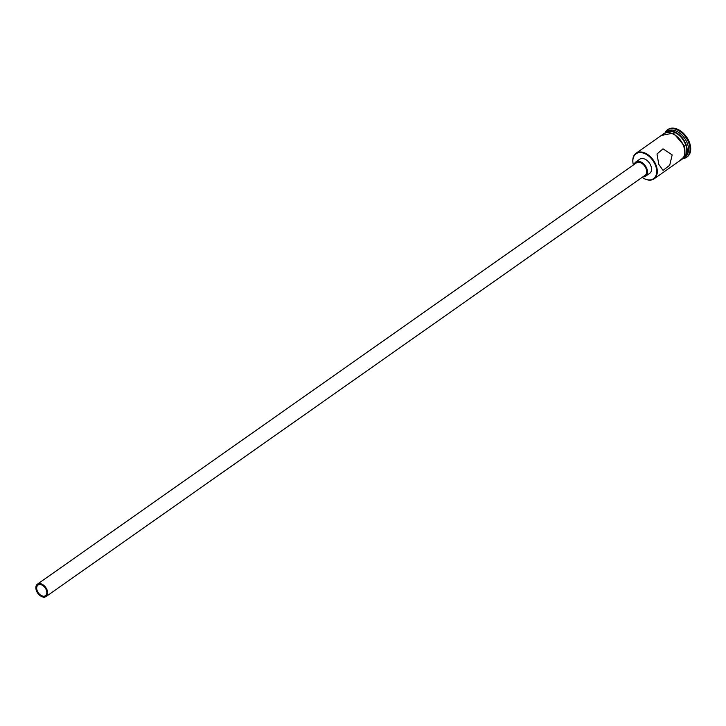 <?xml version="1.0" encoding="UTF-8"?>
<svg xmlns="http://www.w3.org/2000/svg" width="726" height="726" viewBox="0 0 726 726"><rect width="100%" height="100%" fill="white"/><g stroke="black" fill="none" stroke-linecap="round" stroke-linejoin="round"><path stroke-width="1.09" d="M642.093 177.362A15.21 9.901 -125.1 0 0 642.347 177.534A15.21 9.901 -125.1 0 0 653.972 178.342A15.21 9.901 -125.1 0 0 655.778 166.218A15.21 9.901 -125.1 0 0 640.804 152.578A15.21 9.901 -125.1 0 0 633.335 164.711A15.21 9.901 -125.1 0 0 633.408 165.011M633.308 164.593A15.645 10.182 54.9 0 1 633.272 164.484A15.645 10.182 54.9 0 1 636.049 153.259A15.645 10.182 54.9 0 1 656.358 166.027A15.645 10.182 54.9 0 1 654.044 178.85A15.645 10.182 54.9 0 1 642.546 177.661A15.645 10.182 54.9 0 1 642.446 177.598M46.437 590.338A6.47 4.211 -125.1 0 0 38.033 585.056A6.47 4.211 -125.1 0 0 37.08 590.356A6.47 4.211 -125.1 0 0 45.484 595.647A6.47 4.211 -125.1 0 0 46.437 590.338M36.3 590.365A7.55 4.919 -125.1 0 0 46.101 596.527A7.55 4.919 -125.1 0 0 47.217 590.338A7.55 4.919 -125.1 0 0 37.416 584.176A7.55 4.919 -125.1 0 0 36.3 590.365M46.101 596.527L645.105 175.247A7.55 4.919 -125.1 0 0 646.222 169.058A7.55 4.919 -125.1 0 0 636.412 162.887L37.416 584.176M642.882 176.808A8.63 5.617 -125.1 0 0 645.723 176.128A8.63 5.617 -125.1 0 0 647.002 169.058A8.63 5.617 -125.1 0 0 635.794 162.007A8.63 5.617 -125.1 0 0 634.188 164.457M645.723 176.128L649.743 173.305A8.63 5.617 -125.1 0 0 651.022 166.227A8.63 5.617 -125.1 0 0 639.815 159.185L635.794 162.007M672.167 154.91L663.001 148.839L657.003 153.985L658.772 164.33L663.047 170.41L669.717 165.265L672.167 154.91M666.377 131.951A15.645 10.182 54.9 0 1 686.242 145.009A15.645 10.182 54.9 0 1 684.355 157.506M666.323 131.96L667.276 131.297A15.645 10.182 54.9 0 1 687.576 144.075A15.645 10.182 54.9 0 1 685.271 156.889L684.328 157.551M665.188 132.277A16.725 10.881 54.9 0 1 667.321 129.945A16.725 10.881 54.9 0 1 689.028 143.594A16.725 10.881 54.9 0 1 686.56 157.297A16.725 10.881 54.9 0 1 683.638 158.513M636.049 153.259L663.519 133.938A15.645 10.182 54.9 0 1 683.828 146.706A15.645 10.182 54.9 0 1 681.514 159.529L654.044 178.85M666.595 131.914A15.645 10.182 54.9 0 1 685.834 145.3A15.645 10.182 54.9 0 1 684.464 157.315M667.321 129.945L667.993 129.473A16.725 10.881 54.9 0 1 689.7 143.122A16.725 10.881 54.9 0 1 687.232 156.825L686.56 157.297M680.534 160.219A15.754 10.255 -125.1 0 0 683.91 146.706A15.754 10.255 -125.1 0 0 673.955 134.374A15.754 10.255 -125.1 0 0 662.539 134.628M679.382 161.027L685.081 155.954L684.754 146.298L673.419 133.085L661.386 135.444"/></g></svg>
